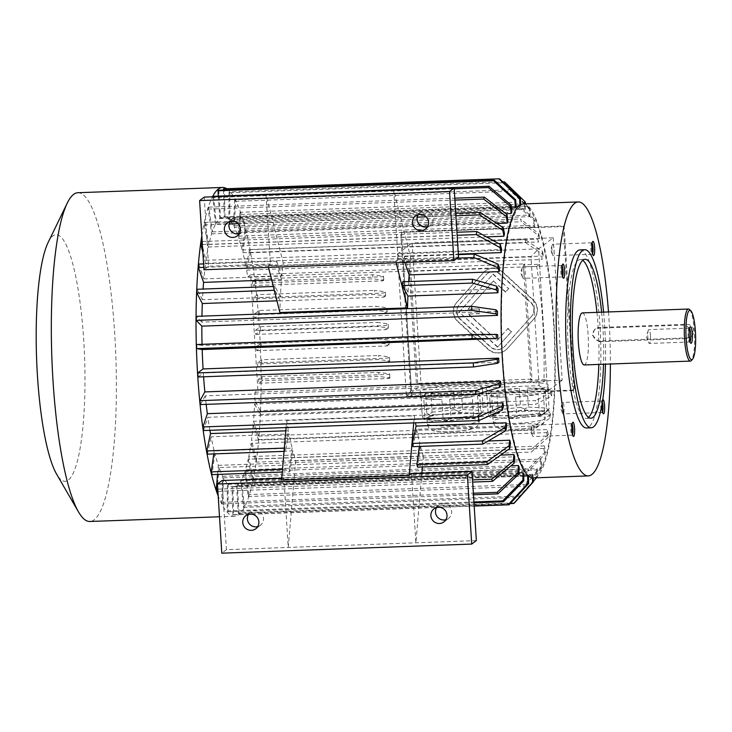 <?xml version="1.0" encoding="UTF-8"?>
<svg xmlns="http://www.w3.org/2000/svg" width="732" height="732" viewBox="0 0 732 732"><rect width="100%" height="100%" fill="white"/><g stroke="black" fill="none" stroke-linecap="round" stroke-linejoin="round"><path stroke-width="0.55" stroke-dasharray="3.66 2.75" d="M531.304 316.608L504.613 346.41A10.285 9.992 53 0 1 490.358 346.931L460.044 319.198A10.285 9.992 53 0 1 459.138 304.814L485.838 275.012A10.285 9.992 53 0 1 500.084 274.491L530.398 302.225A10.285 9.992 53 0 1 531.304 316.608L504.87 346.218A10.285 9.992 53 0 1 490.614 346.73L460.3 319.006A10.285 9.992 53 0 1 459.403 304.622L486.094 274.82A10.285 9.992 53 0 1 500.349 274.299L530.663 302.032A10.285 9.992 53 0 1 531.56 316.416M507.77 328.512L511.311 331.752L497.513 347.151L459.12 312.024L492.929 274.271L508.594 288.6L505.483 292.077L493.359 280.987L467.977 309.325L479.057 308.922L479.359 313.671L468.27 314.074L497.092 340.435L508.026 328.32L511.311 331.752M411.805 395.975L401.484 231.898L564.07 225.978L574.391 390.055L411.805 395.975L411.036 396.561L400.706 232.474L401.484 231.898M507.139 348.725A13.707 13.322 53 0 1 488.134 349.411L457.82 321.687A13.707 13.322 53 0 1 456.612 302.508L483.312 272.707A13.707 13.322 53 0 1 502.317 272.011L532.631 299.736A13.707 13.322 53 0 1 533.829 318.914L507.395 348.524A13.707 13.322 53 0 1 488.39 349.219L458.076 321.485A13.707 13.322 53 0 1 456.878 302.316L483.568 272.505A13.707 13.322 53 0 1 502.573 271.819L532.887 299.544A13.707 13.322 53 0 1 534.095 318.722L507.395 348.524M562.176 265.872A5.737 1.116 87.9 0 0 561.737 265.46A5.737 1.116 87.9 0 0 561.517 265.579A5.737 1.116 87.9 0 0 560.831 271.233A5.737 1.116 87.9 0 0 561.929 276.824A5.737 1.116 87.9 0 0 562.158 276.934A5.737 1.116 87.9 0 0 562.304 276.879A5.737 1.116 87.9 0 0 562.56 276.486M522.621 266.933A5.737 1.116 -92.1 0 1 522.767 266.878A5.737 1.116 -92.1 0 1 524.075 272.185A5.737 1.116 -92.1 0 1 523.334 278.297A5.737 1.116 -92.1 0 1 523.188 278.352A5.737 1.116 -92.1 0 1 522.63 277.675A5.737 1.116 -92.1 0 1 521.861 272.652A5.737 1.116 -92.1 0 1 522.264 267.601A5.737 1.116 -92.1 0 1 522.621 266.933M572.131 424.084A5.737 1.116 87.9 0 0 571.692 423.672A5.737 1.116 87.9 0 0 571.546 423.727A5.737 1.116 87.9 0 0 571.472 423.791A5.737 1.116 87.9 0 0 570.786 429.446A5.737 1.116 87.9 0 0 571.884 435.037A5.737 1.116 87.9 0 0 572.113 435.147A5.737 1.116 87.9 0 0 572.516 434.698M531.853 431.642A5.737 1.116 -92.1 0 1 532.219 425.814A5.737 1.116 -92.1 0 1 532.722 425.091A5.737 1.116 -92.1 0 1 534.012 430.013A5.737 1.116 -92.1 0 1 533.143 436.565A5.737 1.116 -92.1 0 1 532.585 435.888A5.737 1.116 -92.1 0 1 531.853 431.642M602.39 402.051A5.737 1.116 87.9 0 0 601.704 401.017A5.737 1.116 87.9 0 0 601.558 401.072A5.737 1.116 87.9 0 0 601.484 401.136A5.737 1.116 87.9 0 0 600.835 407.568A5.737 1.116 87.9 0 0 601.896 412.381A5.737 1.116 87.9 0 0 602.125 412.491A5.737 1.116 87.9 0 0 602.537 412.043M601.85 405.162A7.11 1.382 -92.1 0 1 602.729 399.745A7.11 1.382 -92.1 0 1 602.747 399.727M563.301 413.855A5.737 1.116 -92.1 0 1 563.155 413.909A5.737 1.116 -92.1 0 1 562.597 413.232A5.737 1.116 -92.1 0 1 561.828 408.209A5.737 1.116 -92.1 0 1 562.231 403.158A5.737 1.116 -92.1 0 1 562.588 402.49A5.737 1.116 -92.1 0 1 562.743 402.435A5.737 1.116 -92.1 0 1 564.043 407.742A5.737 1.116 -92.1 0 1 563.301 413.855M551.919 250.774A5.737 1.116 -92.1 0 1 552.276 244.936A5.737 1.116 -92.1 0 1 552.788 244.223A5.737 1.116 -92.1 0 1 554.069 249.145A5.737 1.116 -92.1 0 1 553.2 255.697A5.737 1.116 -92.1 0 1 552.642 255.011A5.737 1.116 -92.1 0 1 551.919 250.774M481.327 413.644L478.499 415.776A26.05 3.44 -3.6 0 0 478.966 415.071A26.05 3.44 -3.6 0 0 469.971 413.04L481.327 413.644L483.266 411.265L482.077 392.279L477.575 395.673A31.183 4.117 -3.6 0 0 482.727 393.047A31.183 4.117 -3.6 0 0 482.077 392.279M458.616 412.445L469.971 413.04A26.05 3.44 -3.6 0 0 457.857 413.013A26.05 3.44 -3.6 0 0 444.434 413.973L458.616 412.445L458.763 411.338L462.533 409.463L461.334 390.485L479.442 391.437A31.183 4.117 -3.6 0 0 461.334 390.485M430.26 415.502L444.434 413.973A26.05 3.44 -3.6 0 0 427.433 417.633L430.26 415.502L429.364 414.504L432.063 412.189L430.864 393.212L453.474 390.769A31.183 4.117 -3.6 0 0 430.864 393.212M424.615 419.765L427.433 417.633A26.05 3.44 -3.6 0 0 426.976 418.338A26.05 3.44 -3.6 0 0 435.97 420.36L424.615 419.765L422.327 416.718L421.138 397.732L425.631 394.338A31.183 4.117 -3.6 0 0 420.479 396.964A31.183 4.117 -3.6 0 0 421.138 397.732M447.325 420.964L435.97 420.36A26.05 3.44 -3.6 0 0 461.499 419.436L447.325 420.964L447.06 420.168L443.061 418.512L441.872 399.535L423.764 398.574A31.183 4.117 -3.6 0 0 441.872 399.535M443.061 418.512L424.953 417.56L423.764 398.574M424.953 417.56L423.508 418.924M422.327 416.718L426.829 413.324L425.631 394.338M426.829 413.324L429.364 414.504M477.575 395.673L478.765 414.66L476.459 417.002L473.531 415.785L450.921 418.228L449.732 399.242A31.183 4.117 -3.6 0 0 472.341 396.808L449.732 399.242M473.531 415.785L472.341 396.808M450.921 418.228L447.06 420.168M475.681 417.908L461.499 419.436A26.05 3.44 -3.6 0 0 478.499 415.776L476.459 417.002M478.765 414.66L483.266 411.265M462.533 409.463L480.64 410.423L479.442 391.437M480.64 410.423L482.306 412.583M432.063 412.189L454.673 409.755L453.474 390.769M454.673 409.755L458.763 411.338M513.169 418.567L501.813 417.963A26.05 3.44 -3.6 0 0 527.342 417.039L513.169 418.567L512.894 417.771L508.905 416.115L507.706 397.137L489.598 396.177A31.183 4.117 -3.6 0 0 507.706 397.137M541.515 415.511L527.342 417.039A26.05 3.44 -3.6 0 0 544.343 413.379L541.515 415.511L542.293 414.605L539.374 413.388L538.176 394.411L515.575 396.845A31.183 4.117 -3.6 0 0 538.176 394.411M547.161 411.247L544.343 413.379A26.05 3.44 -3.6 0 0 544.8 412.674A26.05 3.44 -3.6 0 0 535.806 410.643L547.161 411.247L549.11 408.868L547.911 389.882L543.409 393.276A31.183 4.117 -3.6 0 0 548.57 390.65A31.183 4.117 -3.6 0 0 547.911 389.882M524.451 410.048L535.806 410.643A26.05 3.44 -3.6 0 0 523.7 410.615A26.05 3.44 -3.6 0 0 510.277 411.576L524.451 410.048L524.606 408.941L528.376 407.065L527.177 388.088L545.285 389.04A31.183 4.117 -3.6 0 0 527.177 388.088M496.104 413.104L510.277 411.576A26.05 3.44 -3.6 0 0 493.277 415.236L496.104 413.104L495.198 412.107L497.906 409.792L496.708 390.815L519.317 388.372A31.183 4.117 -3.6 0 0 496.708 390.815M539.374 413.388L516.765 415.831L515.575 396.845M516.765 415.831L512.894 417.771M549.11 408.868L544.608 412.262L543.409 393.276M544.608 412.262L542.293 414.605M508.905 416.115L490.797 415.163L489.598 396.177M490.797 415.163L489.351 416.526L488.171 414.321L486.972 395.335L491.474 391.94A31.183 4.117 -3.6 0 0 486.322 394.566A31.183 4.117 -3.6 0 0 486.972 395.335M490.458 417.368L493.277 415.236A26.05 3.44 -3.6 0 0 492.819 415.941A26.05 3.44 -3.6 0 0 501.813 417.963L490.458 417.368L489.351 416.526M488.171 414.321L492.673 410.927L491.474 391.94M492.673 410.927L495.198 412.107M497.906 409.792L520.516 407.358L519.317 388.372M520.516 407.358L524.606 408.941M528.376 407.065L546.484 408.026L545.285 389.04M546.484 408.026L548.149 410.185M553.227 237.799L562.185 380.183L421.101 385.325L412.143 242.933L553.227 237.799L538.569 248.871L547.527 391.254L562.185 380.183M539.091 385.691L530.984 256.859L403.332 261.507L411.439 390.339L539.091 385.691L547.527 391.254L406.434 396.387L397.476 254.004L412.143 242.933M403.332 261.507L397.476 254.004L538.569 248.871L530.984 256.859M411.439 390.339L406.434 396.387L421.101 385.325M481.83 388.472A31.183 4.117 -3.6 0 0 482.388 387.621A31.183 4.117 -3.6 0 0 457.116 385.16A31.183 4.117 -3.6 0 0 420.141 391.538A31.183 4.117 -3.6 0 0 448.451 393.871A31.183 4.117 -3.6 0 0 481.83 388.472M486.533 388.299A31.183 4.117 -3.6 0 0 485.984 389.14A31.183 4.117 -3.6 0 0 517.359 391.3A31.183 4.117 -3.6 0 0 548.222 385.224A31.183 4.117 -3.6 0 0 522.959 382.763A31.183 4.117 -3.6 0 0 486.533 388.299M553.52 321.805A135.017 26.261 -92.1 0 1 533.097 475.864A135.017 26.261 -92.1 0 1 502.976 362.093A135.017 26.261 -92.1 0 1 523.27 206.003A135.017 26.261 -92.1 0 1 553.52 321.805M203.588 376.779A135.017 26.261 -92.1 0 1 203.331 373L498.94 362.239M206.177 404.357A135.017 26.261 -92.1 0 1 205.235 395.82L500.853 385.059M209.91 430.315A135.017 26.261 -92.1 0 1 207.851 417.304L503.47 406.544M285.8 430.828L288.426 430.727L284.739 448.076A163.117 31.723 87.9 0 0 285.343 451.305L289.039 433.957A135.017 26.261 87.9 0 0 292.123 448.13L214.183 450.967A135.017 26.261 -92.1 0 1 211.1 436.794L289.039 433.957M286.084 427.543L286.688 420.461A135.017 26.261 87.9 0 0 288.426 430.727M286.688 420.461L414.339 415.813A135.017 26.261 87.9 0 0 415.502 422.831M412.994 446.657L416.682 429.309L506.718 426.033M416.682 429.309A135.017 26.261 87.9 0 0 419.765 443.482L488.18 440.993M217.532 474.428L218.31 465.36A135.017 26.261 -92.1 0 1 214.879 453.712L292.809 450.875A135.017 26.261 87.9 0 0 295.682 460.812L423.334 456.164A135.017 26.261 87.9 0 1 420.461 446.227L510.488 442.952M218.31 465.36L500.651 455.075M257.893 390.055L416.444 384.282L409.197 269.019L250.637 274.793L257.893 390.055L255.029 392.215A135.017 26.261 -92.1 0 1 254.763 400.148L550.382 389.387A135.017 26.261 -92.1 0 1 550.217 393.203L254.599 403.963A135.017 26.261 -92.1 0 1 253.501 421.293L549.11 410.533A135.017 26.261 -92.1 0 1 548.808 414.019L253.199 424.78A135.017 26.261 -92.1 0 1 251.479 440.325L547.088 429.565A135.017 26.261 -92.1 0 1 546.658 432.621L251.049 443.391A135.017 26.261 -92.1 0 1 248.752 456.667L544.37 445.907A135.017 26.261 -92.1 0 1 543.83 448.451L248.212 459.211A135.017 26.261 -92.1 0 1 245.421 469.834L541.03 459.065A135.017 26.261 -92.1 0 1 540.39 461.004L244.781 471.774A135.017 26.261 -92.1 0 1 241.569 479.405L537.187 468.645A135.017 26.261 -92.1 0 1 536.464 469.926L240.855 480.686A135.017 26.261 -92.1 0 1 237.324 485.106L532.942 474.345A135.017 26.261 -92.1 0 1 532.164 474.922L236.555 485.691A135.017 26.261 -92.1 0 1 233.453 486.771A135.017 26.261 -92.1 0 1 232.813 486.753L233.627 514.825A163.117 31.723 -92.1 0 1 232.822 514.697L232.007 486.624A135.017 26.261 -92.1 0 1 228.174 484.3L228.018 511.796A163.117 31.723 -92.1 0 1 227.204 510.945L227.359 483.459A135.017 26.261 -92.1 0 1 223.544 477.831L222.418 503.9A163.117 31.723 -92.1 0 1 221.622 502.372L222.748 476.303A135.017 26.261 -92.1 0 1 219.069 467.528L514.678 456.768M222.748 476.303L510.982 465.808M223.544 477.831L519.162 467.071M227.359 483.459L518.906 472.845M228.174 484.3L523.792 473.54M232.007 486.624L523.773 476.001M232.813 486.753L528.431 475.992M255.029 392.215L543.922 381.701L546.786 379.533L539.53 264.27L523.407 264.856L530.663 380.118L546.786 379.533M218.776 190.192L220.524 217.99A135.017 26.261 -92.1 0 1 223.626 216.91A135.017 26.261 -92.1 0 1 224.257 216.928L519.876 206.168A135.017 26.261 -92.1 0 1 520.681 206.296L225.063 217.056A135.017 26.261 -92.1 0 1 228.906 219.38L524.515 208.611A135.017 26.261 -92.1 0 1 525.329 209.462L229.711 220.222A135.017 26.261 -92.1 0 1 233.535 225.849L529.144 215.089A135.017 26.261 -92.1 0 1 529.941 216.617L234.332 227.377A135.017 26.261 -92.1 0 1 238.01 236.152L533.619 225.392A135.017 26.261 -92.1 0 1 534.378 227.56L238.769 238.321A135.017 26.261 -92.1 0 1 242.201 249.969L245.119 229.052A163.117 31.723 -92.1 0 1 245.806 231.797L242.896 252.714A135.017 26.261 -92.1 0 1 245.979 266.887L249.667 249.539A163.117 31.723 -92.1 0 1 250.28 252.769L246.583 270.117A135.017 26.261 -92.1 0 1 247.773 276.952L536.666 266.439A135.017 26.261 -92.1 0 1 543.922 381.701M246.583 270.117L542.192 259.357A135.017 26.261 87.9 0 0 541.588 256.118L542.577 251.469L525.128 239.51L249.667 249.539M245.979 266.887L541.588 256.118M242.896 252.714L538.505 241.953A135.017 26.261 87.9 0 0 537.81 239.208L538.596 233.6L520.571 219.024A163.117 31.723 -92.1 0 1 521.266 221.759L539.292 236.335L538.505 241.953M242.201 249.969L537.81 239.208M220.524 217.99L516.133 207.229M213.579 196.304L216.224 222.995A135.017 26.261 -92.1 0 1 219.746 218.575L511.412 207.961M216.224 222.995L511.833 212.234M201.3 241.56L206.031 260.29A135.017 26.261 -92.1 0 1 208.327 247.013L204.173 224.925A163.117 31.723 -92.1 0 1 204.713 222.382L208.867 244.47A135.017 26.261 -92.1 0 1 211.658 233.847L208.208 209.087A163.117 31.723 -92.1 0 1 208.849 207.147L212.298 231.907A135.017 26.261 -92.1 0 1 215.51 224.276L505.931 213.698M212.298 231.907L507.907 221.146M211.658 233.847L496.872 223.47M208.867 244.47L504.476 233.709M208.327 247.013L486.506 236.884M206.031 260.29L501.64 249.53M198.711 264.078L203.88 278.901A135.017 26.261 -92.1 0 1 205.601 263.355L458.333 254.15M203.88 278.901L281.811 276.065A135.017 26.261 87.9 0 1 283.229 262.889L410.881 258.24A135.017 26.261 87.9 0 0 409.463 271.416L499.489 268.132M408.666 281.564A135.017 26.261 87.9 0 0 408.063 292.233L498.089 288.957M276.943 300.815L280.246 300.696A135.017 26.261 87.9 0 0 279.899 312.537M497.476 311.356L201.867 322.126A135.017 26.261 -92.1 0 1 201.95 316.151M497.678 334.67L202.069 345.431A135.017 26.261 -92.1 0 1 202.041 344.324M271.663 279.908L281.509 279.551A135.017 26.261 87.9 0 0 280.411 296.881L202.48 299.717A135.017 26.261 -92.1 0 1 203.084 289.048M257.527 362.88L387.868 358.14L389.47 356.923L378.609 355.478L378.865 359.54L261.965 363.795L257.783 366.952L257.527 362.88L261.708 359.732L378.609 355.478M257.783 366.952L388.125 362.203L387.868 358.14M256.502 346.611L386.844 341.862L388.957 340.27L378.096 338.815L378.353 342.887L261.452 347.142L256.758 350.683L256.502 346.611L261.196 343.07L378.096 338.815M256.758 350.683L387.1 345.934L386.844 341.862M255.477 330.342L385.819 325.594L388.134 323.846L377.264 322.391L377.52 326.463L260.619 330.718L255.733 334.405L255.477 330.342L260.363 326.655L377.264 322.391M255.733 334.405L386.075 329.665L385.819 325.594M254.452 314.065L384.794 309.325L386.917 307.724L376.047 306.269L376.303 310.341L259.403 314.595L254.709 318.136L254.452 314.065L259.146 310.524L376.047 306.269M254.709 318.136L385.05 313.387L384.794 309.325M253.437 297.796L383.769 293.047L385.38 291.839L374.51 290.384L374.766 294.456L257.865 298.711L253.693 301.858L253.437 297.796L257.609 294.639L374.51 290.384M253.693 301.858L384.026 297.119L383.769 293.047M252.412 281.518L382.745 276.778L383.504 276.202L372.643 274.756L372.899 278.819L255.99 283.074L252.668 285.59L252.412 281.518L255.733 279.011L372.643 274.756M252.668 285.59L383.001 280.841L382.745 276.778M258.552 379.158L388.893 374.409L389.644 373.842L378.783 372.387L379.039 376.458L262.138 380.713L258.808 383.22L258.552 379.158L261.882 376.641L378.783 372.387M258.808 383.22L389.15 378.481L388.893 374.409M417.734 383.312L410.478 268.049L524.698 263.886L531.944 379.149L417.734 383.312L416.444 384.282M531.944 379.149L530.663 380.118M247.773 276.952L250.637 274.793M536.666 266.439L539.53 264.27M524.698 263.886L523.407 264.856M410.478 268.049L409.197 269.019M245.119 229.052L520.571 219.024M245.806 231.797L521.266 221.759M238.769 238.321L240.819 214.467A163.117 31.723 -92.1 0 0 240.059 212.298L515.52 202.27A163.117 31.723 87.9 0 1 516.27 204.438L534.927 221.155A142.557 27.725 87.9 0 0 534.177 218.987L533.619 225.392M240.819 214.467L516.27 204.438M534.177 218.987L515.52 202.27M240.059 212.298L238.01 236.152M534.378 227.56L534.927 221.155M234.332 227.377L235.448 201.309A163.117 31.723 -92.1 0 0 234.652 199.781L510.113 189.753A163.117 31.723 87.9 0 1 510.909 191.281L530.243 209.626A142.557 27.725 87.9 0 0 529.446 208.098L529.144 215.089M235.448 201.309L510.909 191.281M529.446 208.098L510.113 189.753M234.652 199.781L233.535 225.849M529.941 216.617L530.243 209.626M229.711 220.222L229.875 192.736A163.117 31.723 -92.1 0 0 229.061 191.894L502.82 181.92M229.875 192.736L505.336 182.707A163.117 31.723 87.9 0 0 504.522 181.856M524.542 203.899L524.515 208.611M229.061 191.894L228.906 219.38M505.336 182.707L525.375 202.087M525.329 209.462L525.356 203.871M223.452 188.856A163.117 31.723 -92.1 0 1 224.257 188.993L499.718 178.956M519.848 205.18L519.876 206.168M223.489 190.018L224.257 216.928M520.681 206.296L520.635 204.685M225.063 217.056L224.257 188.993M219.746 218.575L218.337 196.13M215.51 224.276L212.866 197.585L454.224 188.801M212.866 197.585A163.117 31.723 -92.1 0 1 213.314 196.771M208.208 209.087L454.929 200.101M208.849 207.147L454.81 198.189M204.173 224.925L229.098 224.019M238.083 223.69L417.222 217.166M426.207 216.837L455.917 215.757M204.713 222.382L230.086 221.457M233.773 221.329L418.201 214.613A8.226 7.997 -127 0 1 420.186 212.399L415.556 215.894M421.897 214.476L455.762 213.241M202.38 244.561L457.143 235.283M205.601 263.355L202.883 252.586M202.188 241.523L456.951 232.245M281.509 279.551L276.348 264.728L203.816 267.372M203.597 263.895L276.65 261.242A163.117 31.723 87.9 0 0 276.348 264.728M276.65 261.242L281.811 276.065M202.48 299.717L197.036 289.268M273.32 286.487L274.967 286.432A163.117 31.723 87.9 0 0 274.802 290.238L280.246 300.696M280.411 296.881L274.967 286.432M274.271 290.265L274.802 290.238M201.867 322.126L196.313 316.352M202.069 345.431L196.569 344.525M198.052 376.98L203.331 373M200.348 404.567L205.235 395.82M203.496 430.553L207.851 417.304M284.034 451.36L285.343 451.305M207.412 454.142L211.1 436.794M213.771 453.913L214.183 450.967M282.488 469.294L289.204 469.047L292.123 448.13M214.879 453.712L211.96 474.629M292.809 450.875L289.89 471.792L282.25 472.067M289.204 469.047A163.117 31.723 87.9 0 0 289.89 471.792M217.907 491.355L472.671 482.077M219.069 467.528L217.02 491.382M217.77 489.159L472.533 479.881M222.418 503.9L473.467 494.759M221.622 502.372L473.375 493.203M228.018 511.796L473.979 502.838M227.204 510.945L473.924 501.969M233.627 514.825L248.834 514.276M251.808 514.166L436.958 507.422M439.923 507.313L474.18 506.068M232.822 514.697L474.171 505.904M236.555 485.691L238.303 513.489A163.117 31.723 -92.1 0 0 239.08 512.903L514.532 502.875M238.303 513.489L510.186 503.589M523.197 203.944A137.076 26.663 -92.1 0 1 554.426 330.718A137.076 26.663 -92.1 0 1 536.712 476.532A137.076 26.663 -92.1 0 1 533.171 477.914L532.942 474.345M239.08 512.903L237.324 485.106M532.164 474.922L532.356 477.886M240.855 480.686L243.491 507.377A163.117 31.723 -92.1 0 0 244.213 506.096L519.665 496.067A163.117 31.723 87.9 0 1 518.951 497.348L533.381 481.308M243.491 507.377L518.951 497.348M536.538 477.795L537.178 477.081A142.557 27.725 87.9 0 0 537.892 475.8L537.187 468.645M537.892 475.8L519.665 496.067M244.213 506.096L241.569 479.405M536.464 469.926L537.178 477.081M244.781 471.774L248.23 496.534A163.117 31.723 -92.1 0 0 248.871 494.594L524.322 484.566A163.117 31.723 87.9 0 1 523.682 486.506L541.323 467.647A142.557 27.725 87.9 0 0 541.954 465.717L541.03 459.065M248.23 496.534L523.682 486.506M541.954 465.717L524.322 484.566M248.871 494.594L245.421 469.834M540.39 461.004L541.323 467.647M248.212 459.211L252.366 481.299A163.117 31.723 -92.1 0 0 252.906 478.755L528.367 468.727A163.117 31.723 87.9 0 1 527.827 471.271L544.937 454.371A142.557 27.725 87.9 0 0 545.477 451.836L544.37 445.907M252.366 481.299L527.827 471.271M545.477 451.836L528.367 468.727M252.906 478.755L248.752 456.667M543.83 448.451L544.937 454.371M251.049 443.391L255.779 462.13A163.117 31.723 -92.1 0 0 256.209 459.065L531.661 449.036A163.117 31.723 87.9 0 1 531.24 452.092L547.929 437.654A142.557 27.725 87.9 0 0 548.36 434.588L547.088 429.565M255.779 462.13L531.24 452.092M548.36 434.588L531.661 449.036M256.209 459.065L251.479 440.325M546.658 432.621L547.929 437.654M253.199 424.78L258.359 439.603A163.117 31.723 -92.1 0 0 258.661 436.116L534.122 426.088A163.117 31.723 87.9 0 1 533.82 429.574L550.199 417.999A142.557 27.725 87.9 0 0 550.501 414.504L549.11 410.533M258.359 439.603L533.82 429.574M550.501 414.504L534.122 426.088M258.661 436.116L253.501 421.293M548.808 414.019L550.199 417.999M250.28 252.769L525.732 242.74A163.117 31.723 87.9 0 0 525.128 239.51M525.732 242.74L543.19 254.699L542.192 259.357M254.599 403.963L260.043 414.413A163.117 31.723 -92.1 0 0 260.208 410.597L535.668 400.569A163.117 31.723 87.9 0 1 535.504 404.384L551.672 396.003A142.557 27.725 87.9 0 0 551.837 392.187L550.382 389.387M260.043 414.413L535.504 404.384M551.837 392.187L535.668 400.569M260.208 410.597L254.763 400.148M550.217 393.203L551.672 396.003M295.682 460.812L288.234 547.426L283.888 478.271L281.573 480.018M420.461 446.227L417.542 467.144M419.363 446.428L419.765 443.482M413.726 422.895L414.339 415.813M421.861 473.247L415.886 542.778L411.54 473.622M423.334 456.164L422.401 466.97M268.507 267.409L268.086 265.762L270.401 264.014L266.055 194.858L283.229 262.889M408.063 292.233L402.618 281.783M404.823 262.449L404 260.08L457.226 258.149M409.463 271.416L404.302 256.593A163.117 31.723 87.9 0 0 404 260.08M396.158 262.761L395.738 261.114L398.052 259.366L393.706 190.21L410.881 258.24M281.71 478.344L283.888 478.271M248.523 514.349A8.226 7.997 53 0 1 261.836 513.901A8.226 7.997 53 0 1 257.755 526.582M476.349 540.582L226.426 549.677L222.08 480.521M226.426 549.677L221.796 553.172M436.638 507.505A8.226 7.997 53 0 1 449.951 507.056A8.226 7.997 53 0 1 445.87 519.738M608.484 311.942A137.076 26.663 -92.1 0 1 610.378 363.996M580.028 249.887A89.103 17.33 -92.1 0 1 600.332 332.282A89.103 17.33 -92.1 0 1 588.821 427.067A89.103 17.33 -92.1 0 1 586.515 427.964M268.086 265.762L395.738 261.114M204.246 197.1L208.593 266.265L270.401 264.014M398.052 259.366L458.525 257.161M208.593 266.265L203.963 269.76M239.327 233.673A8.226 7.997 -127 0 0 236.518 217.679A8.226 7.997 -127 0 0 230.095 221.439M427.442 226.829A8.226 7.997 -127 0 0 424.633 210.825A8.226 7.997 -127 0 0 420.186 212.399M538.596 233.6A142.557 27.725 -92.1 0 1 539.292 236.335M404.302 256.593L458.36 254.626M543.19 254.699A142.557 27.725 87.9 0 0 542.577 251.469M261.708 359.732L261.965 363.795M388.125 362.203L389.726 360.995L378.865 359.54M389.726 360.995L389.47 356.923M261.196 343.07L261.452 347.142M387.1 345.934L389.214 344.333L378.353 342.887M389.214 344.333L388.957 340.27M260.363 326.655L260.619 330.718M386.075 329.665L388.39 327.918L377.52 326.463M388.39 327.918L388.134 323.846M259.146 310.524L259.403 314.595M385.05 313.387L387.173 311.786L376.303 310.341M387.173 311.786L386.917 307.724M257.609 294.639L257.865 298.711M384.026 297.119L385.636 295.902L374.766 294.456M385.636 295.902L385.38 291.839M255.733 279.011L255.99 283.074M383.001 280.841L383.76 280.274L372.899 278.819M383.76 280.274L383.504 276.202M261.882 376.641L262.138 380.713M389.15 378.481L389.9 377.913L379.039 376.458M389.9 377.913L389.644 373.842M226.81 188.737A164.49 31.988 -92.1 0 1 259.412 328.54A164.49 31.988 -92.1 0 1 238.778 514.569A164.49 31.988 -92.1 0 1 234.524 516.225A164.49 31.988 -92.1 0 1 218.2 495.976M201.822 235.677A164.49 31.988 -92.1 0 1 212.463 196.807M77.867 192.726A164.49 31.988 -92.1 0 1 114.723 333.81A164.49 31.988 -92.1 0 1 89.835 521.486M48.129 242.466A123.369 23.991 -92.1 0 1 83.732 340.481A123.369 23.991 -92.1 0 1 56.556 474.043M400.706 232.474L563.292 226.563L564.07 225.978M563.292 226.563L573.623 390.641L574.391 390.055M573.623 390.641L411.036 396.561M601.631 312.198A79.504 15.463 -92.1 0 1 602.894 327.488A79.504 15.463 -92.1 0 1 603.525 364.252M596.928 312.363A79.504 15.463 -92.1 0 1 598.19 327.662A79.504 15.463 -92.1 0 1 598.822 364.417M588.482 417.368A79.504 15.463 -92.1 0 1 586.167 418.375A79.504 15.463 -92.1 0 1 567.822 339.492A79.504 15.463 -92.1 0 1 580.385 259.476A79.504 15.463 -92.1 0 1 582.764 260.317M603.589 312.125A89.103 17.33 -92.1 0 1 605.483 364.179M650.419 335.549A6.927 1.345 -92.1 0 1 649.366 343.454A6.927 1.345 -92.1 0 1 648.689 342.631A6.927 1.345 -92.1 0 1 647.811 337.507A6.927 1.345 -92.1 0 1 648.25 330.471A6.927 1.345 -92.1 0 1 648.863 329.61A6.927 1.345 -92.1 0 1 650.419 335.549M689.562 328.403A6.927 1.345 87.9 0 0 689.178 328.137A6.927 1.345 87.9 0 0 688.913 328.284A6.927 1.345 87.9 0 0 688.126 336.043A6.927 1.345 87.9 0 0 689.407 341.853A6.927 1.345 87.9 0 0 689.681 341.981A6.927 1.345 87.9 0 0 689.855 341.917A6.927 1.345 87.9 0 0 690.047 341.688M600.112 341.039A6.853 6.661 53 0 1 595.555 328.796A6.853 6.661 53 0 1 599.261 327.478L686.598 324.303A6.853 6.661 53 0 1 691.154 336.555A6.853 6.661 53 0 1 687.449 337.864L600.112 341.039L599.169 341.752L592.197 335.091L594.668 329.464L599.261 327.478M599.169 341.752L686.506 338.577L690.267 337.223L692.966 331.422L685.655 325.017L598.309 328.192M689.498 309.517A26.041 5.069 -92.1 0 1 694.311 331.367A26.041 5.069 -92.1 0 1 691.356 360.537M582.324 312.903A26.041 5.069 -92.1 0 1 588.162 335.238A26.041 5.069 -92.1 0 1 584.895 364.692A26.041 5.069 -92.1 0 1 584.218 364.957M592.188 243.216A5.737 1.116 87.9 0 0 591.749 242.804A5.737 1.116 87.9 0 0 591.538 242.923A5.737 1.116 87.9 0 0 590.88 249.356A5.737 1.116 87.9 0 0 591.941 254.169A5.737 1.116 87.9 0 0 592.17 254.278A5.737 1.116 87.9 0 0 592.316 254.214A5.737 1.116 87.9 0 0 592.581 253.83M511.567 331.559L497.513 347.151M497.778 346.959L459.12 312.024M459.376 311.832L492.929 274.271M493.185 274.079L508.594 288.6M508.85 288.408L505.483 292.077M505.739 291.885L493.359 280.987M493.615 280.795L467.977 309.325M468.233 309.133L479.057 308.922M479.314 308.73L479.359 313.671M479.616 313.47L468.27 314.074M468.526 313.882L497.092 340.435M497.348 340.243L508.026 328.32M524.039 416.041A26.05 3.44 -3.6 0 0 493.158 421.367A26.05 3.44 -3.6 0 0 519.363 423.169A26.05 3.44 -3.6 0 0 545.148 418.091A26.05 3.44 -3.6 0 0 524.039 416.041M523.179 423.791A19.197 2.535 -3.6 0 0 501.484 428.467A19.197 2.535 -3.6 0 0 534.067 427.278A19.197 2.535 -3.6 0 0 523.179 423.791M458.195 418.439A26.05 3.44 -3.6 0 0 427.314 423.764A26.05 3.44 -3.6 0 0 453.529 425.567A26.05 3.44 -3.6 0 0 479.304 420.488A26.05 3.44 -3.6 0 0 458.195 418.439M457.335 426.189A19.197 2.535 -3.6 0 0 435.641 430.864A19.197 2.535 -3.6 0 0 468.224 429.675A19.197 2.535 -3.6 0 0 457.335 426.189M685.655 325.017L686.598 324.303M686.506 338.577L687.449 337.864M561.929 276.824L563.265 278.123M561.517 265.579L562.762 264.188M522.264 267.601L520.644 272.697L522.63 277.675M561.737 265.46L522.767 266.878M562.158 276.934L523.188 278.352M571.884 435.037L573.22 436.336M571.472 423.791L572.717 422.401M532.219 425.814L530.599 430.91L532.585 435.888M571.692 423.672L532.722 425.091M572.113 435.147L533.143 436.565M601.896 412.381L603.241 413.681M601.484 401.136L602.729 399.745M562.231 403.158L560.621 408.255L562.597 413.232M601.704 401.017L562.743 402.435M602.125 412.491L563.155 413.909M591.749 242.804L552.788 244.223M592.17 254.278L553.2 255.697M233.453 486.771L528.431 476.029M528.495 476.029L533.097 475.864M223.626 216.91L516.069 206.259M518.677 206.168L523.27 206.003M430.096 225.529L425.466 229.025M232.071 219.252L227.442 222.748M241.981 232.373L237.351 235.869M438.614 505.309L433.985 508.804M448.524 518.439L443.894 521.934M250.5 512.153L245.87 515.648M260.409 525.283L255.779 528.779M234.524 516.225L219.509 516.774M548.57 390.65L548.222 385.224M486.322 394.566L485.984 389.14M492.819 415.941L493.158 421.367C493.688 424.24 494.859 426.18 496.689 427.177C498.885 427.735 495.82 428.87 510.89 429.391C522.483 429.135 530.929 428.312 536.236 426.93C540.051 425.832 542.22 424.844 542.751 423.965C544.032 423.105 544.837 421.147 545.148 418.091L544.8 412.674M482.727 393.047L482.388 387.621M420.479 396.964L420.141 391.538M426.976 418.338L427.314 423.764C427.845 426.637 429.025 428.577 430.846 429.574C433.042 430.132 429.977 431.267 445.047 431.788C456.64 431.532 465.095 430.709 470.392 429.327C474.208 428.229 476.386 427.241 476.907 426.363C478.197 425.502 478.993 423.544 479.304 420.488L478.966 415.071M585.088 259.302L580.385 259.476M590.87 418.21L586.167 418.375M648.25 330.471L646.301 336.628L648.689 342.631M689.178 328.137L648.863 329.61M689.681 341.981L649.366 343.454M689.407 341.853L690.743 343.152M688.913 328.284L690.157 326.893M690.267 337.223L691.154 336.555M594.668 329.464L595.555 328.796M591.941 254.169L593.286 255.468M591.538 242.923L592.774 241.533M552.276 244.936L550.665 250.042L552.642 255.011"/><path stroke-width="1.1" d="M562.56 276.486A5.737 1.116 87.9 0 0 563.027 270.382A5.737 1.116 87.9 0 0 562.176 265.872M564.628 270.135A7.11 1.382 -92.1 0 1 563.265 278.123A7.11 1.382 -92.1 0 1 561.911 271.197A7.11 1.382 -92.1 0 1 562.762 264.188A7.11 1.382 -92.1 0 1 564.628 270.135M572.516 434.698A5.737 1.116 87.9 0 0 572.973 428.595A5.737 1.116 87.9 0 0 572.131 424.084M572.799 422.327A7.11 1.382 -92.1 0 1 574.629 429.538A7.11 1.382 -92.1 0 1 573.22 436.336A7.11 1.382 -92.1 0 1 571.857 429.41A7.11 1.382 -92.1 0 1 572.717 422.401A7.11 1.382 -92.1 0 1 572.799 422.327M602.747 399.727A7.11 1.382 -92.1 0 1 604.641 406.699A7.11 1.382 -92.1 0 1 603.241 413.681A7.11 1.382 -92.1 0 1 601.924 407.715A7.11 1.382 -92.1 0 1 601.85 405.162M602.537 412.043A5.737 1.116 87.9 0 0 603.049 407.358A5.737 1.116 87.9 0 0 602.39 402.051M475.416 390.632A163.117 31.723 87.9 0 0 475.809 394.539L200.348 404.567A163.117 31.723 -92.1 0 1 199.964 400.66L475.416 390.632L499.151 383.495A142.557 27.725 87.9 0 0 499.535 387.402L500.853 385.059A135.017 26.261 -92.1 0 1 500.468 381.152L204.85 391.913A135.017 26.261 -92.1 0 1 203.588 376.779M478.454 416.901A163.117 31.723 87.9 0 0 478.957 420.525L203.496 430.553A163.117 31.723 -92.1 0 1 202.993 426.93L478.454 416.901L501.795 406.47A142.557 27.725 87.9 0 0 502.298 410.094L503.47 406.544A135.017 26.261 -92.1 0 1 502.966 402.92L207.348 413.681A135.017 26.261 -92.1 0 1 206.177 404.357M285.8 430.828L210.496 433.564A135.017 26.261 -92.1 0 1 209.91 430.315M415.502 422.831A135.017 26.261 87.9 0 0 416.078 426.079L506.105 422.803L505.117 427.461A142.557 27.725 87.9 0 0 505.721 430.69L506.718 426.033A135.017 26.261 -92.1 0 1 506.105 422.803M488.18 440.993L509.801 440.207A135.017 26.261 87.9 0 0 510.488 442.952L509.71 448.56L487.421 464.6L417.542 467.144A163.117 31.723 87.9 0 1 416.856 464.399L419.363 446.428M500.651 455.075L513.928 454.599A135.017 26.261 87.9 0 0 514.678 456.768L514.129 463.164L492.471 481.354L472.671 482.077M510.982 465.808L518.366 465.534A135.017 26.261 87.9 0 0 519.162 467.071L518.86 474.062L497.879 493.871L473.467 494.759M518.906 472.845L522.977 472.698A135.017 26.261 87.9 0 0 523.792 473.54L523.746 480.915L503.47 501.759L473.979 502.838M523.773 476.001L527.626 475.855A135.017 26.261 87.9 0 0 528.431 475.992L528.641 483.523L509.079 504.796L474.18 506.068M494.228 180.163L515.667 199.772L516.133 207.229A135.017 26.261 87.9 0 0 515.365 207.815L514.898 200.358L493.459 180.749L217.999 190.778A163.117 31.723 -92.1 0 1 218.776 190.192L494.228 180.163A163.117 31.723 87.9 0 0 493.459 180.749M511.412 207.961L515.365 207.815M213.314 196.771A163.117 31.723 -92.1 0 1 213.579 196.304L489.04 186.276L511.128 205.07L511.833 212.234A135.017 26.261 87.9 0 0 511.119 213.515L510.414 206.351L488.326 187.557L454.224 188.801M505.931 213.698L511.119 213.515M454.81 198.189L484.309 197.118L506.983 214.503L507.907 221.146A135.017 26.261 87.9 0 0 507.267 223.086L506.343 216.443L483.669 199.058L454.929 200.101M496.872 223.47L507.267 223.086M455.762 213.241L480.165 212.353L503.36 227.78L504.476 233.709A135.017 26.261 87.9 0 0 503.936 236.244L502.82 230.324L479.625 214.897L455.917 215.757M486.506 236.884L503.936 236.244M456.951 232.245L476.752 231.522L500.368 244.506L501.64 249.53A135.017 26.261 87.9 0 0 501.219 252.595L499.947 247.562L476.331 234.588L457.143 235.283M458.333 254.15L501.219 252.595M458.36 254.626L474.171 254.05L498.108 264.161L499.489 268.132A135.017 26.261 87.9 0 0 499.187 271.627L497.806 267.647L473.869 257.536L457.226 258.149M408.666 281.564A135.017 26.261 87.9 0 1 409.161 274.903L499.187 271.627M497.925 292.773A135.017 26.261 -92.1 0 1 498.089 288.957L496.625 286.148A142.557 27.725 87.9 0 0 496.461 289.964L497.925 292.773L407.898 296.048A135.017 26.261 87.9 0 0 407.55 307.888L396.158 262.761M268.507 267.409L279.899 312.537L407.55 307.888M201.95 316.151A135.017 26.261 -92.1 0 1 202.316 303.533L276.943 300.815M497.458 315.382A135.017 26.261 -92.1 0 1 497.476 311.356L495.994 309.81A142.557 27.725 87.9 0 0 495.967 313.836L497.458 315.382L201.84 326.143A135.017 26.261 -92.1 0 0 202.041 344.324M497.797 338.779A135.017 26.261 -92.1 0 1 497.678 334.67L496.204 334.423A142.557 27.725 87.9 0 0 496.323 338.532L202.188 349.539A135.017 26.261 -92.1 0 0 203.075 368.928L498.684 358.168L497.275 359.238A142.557 27.725 87.9 0 0 497.531 363.31L498.94 362.239A135.017 26.261 -92.1 0 1 498.684 358.168M203.084 289.048A135.017 26.261 -92.1 0 1 203.578 282.387L271.663 279.908M502.82 181.92L504.522 181.856L524.56 201.236L524.542 203.899M525.356 203.871L525.375 202.087A142.557 27.725 87.9 0 0 524.56 201.245A142.557 27.725 87.9 0 0 524.56 201.236L523.581 200.294M223.489 190.018L223.452 188.856L498.913 178.828A163.117 31.723 87.9 0 1 499.718 178.956L520.461 198.765A142.557 27.725 87.9 0 0 519.656 198.628L519.848 205.18M519.656 198.628L498.913 178.828M520.635 204.685L520.461 198.765M218.337 196.13L217.999 190.778M489.04 186.276A163.117 31.723 87.9 0 0 488.326 187.557M484.309 197.118A163.117 31.723 87.9 0 0 483.669 199.058M229.098 224.019L238.083 223.69M417.222 217.166L426.207 216.837M480.165 212.353A163.117 31.723 87.9 0 0 479.625 214.897M230.086 221.457L233.773 221.329M427.442 226.829A8.226 7.997 -127 0 1 418.21 214.595L421.897 214.476M202.883 252.586L200.87 244.616L202.38 244.561M476.752 231.522A163.117 31.723 87.9 0 0 476.331 234.588M200.87 244.616A163.117 31.723 -92.1 0 1 201.3 241.56L202.188 241.523M203.578 282.387L198.418 267.564L203.816 267.372M198.418 267.564A163.117 31.723 -92.1 0 1 198.711 264.078L203.597 263.895M274.271 290.265L196.871 293.084A163.117 31.723 -92.1 0 1 197.036 289.268L273.32 286.487M196.871 293.084L202.316 303.533M471.774 306.324L196.313 316.352A163.117 31.723 -92.1 0 0 196.286 320.378L471.747 310.35A163.117 31.723 87.9 0 1 471.774 306.324L495.994 309.81M495.967 313.836L471.747 310.35M196.286 320.378L201.84 326.143M472.03 334.497L196.569 344.525A163.117 31.723 -92.1 0 0 196.688 348.633L472.149 338.605A163.117 31.723 87.9 0 1 472.03 334.497L496.204 334.423M496.323 338.532L472.149 338.605M196.688 348.633L202.188 349.539M203.075 368.928L197.796 372.917A163.117 31.723 -92.1 0 0 198.052 376.98L473.513 366.952A163.117 31.723 87.9 0 1 473.256 362.88L497.275 359.238M197.796 372.917L473.256 362.88M497.531 363.31L473.513 366.952M499.535 387.402L475.809 394.539M500.468 381.152L499.151 383.495M204.85 391.913L199.964 400.66M502.298 410.094L478.957 420.525M502.966 402.92L501.795 406.47M207.348 413.681L202.993 426.93M210.496 433.564L206.799 450.912L284.318 448.094M206.799 450.912A163.117 31.723 -92.1 0 0 207.412 454.142L284.034 451.36M282.25 472.067L211.96 474.629A163.117 31.723 -92.1 0 1 211.264 471.893L213.771 453.913M211.264 471.893L282.488 469.294M217.77 489.159L216.26 489.214A163.117 31.723 -92.1 0 0 217.02 491.382L217.907 491.355M472.533 479.881L491.721 479.186A163.117 31.723 87.9 0 0 492.471 481.354M491.721 479.186L513.37 460.995L513.928 454.599M216.26 489.214L217.532 474.428M473.375 493.203L497.083 492.343A163.117 31.723 87.9 0 0 497.879 493.871M497.083 492.343L518.064 472.533L518.366 465.534M473.924 501.969L502.655 500.917A163.117 31.723 87.9 0 0 503.47 501.759M502.655 500.917L522.932 480.073L522.977 472.698M248.834 514.276L251.808 514.166M436.958 507.422L439.923 507.313M474.171 505.904L508.273 504.659A163.117 31.723 87.9 0 0 509.079 504.796M508.273 504.659L527.845 483.394L527.626 475.855M510.186 503.589L513.763 503.46A163.117 31.723 87.9 0 0 514.532 502.875L533.408 481.802L533.161 477.914A137.076 26.663 -92.1 0 1 501.539 341.899A137.076 26.663 -92.1 0 1 523.197 203.944L578.289 201.94A137.076 26.663 -92.1 0 1 608.484 311.942M513.763 503.46L532.64 482.388A142.557 27.725 87.9 0 0 533.408 481.802M532.356 477.886L532.64 482.388M533.381 481.308L536.538 477.795M281.71 478.344L222.08 480.521L217.441 484.017L467.373 474.912L472.003 471.417L411.54 473.622L409.225 475.37L281.573 480.018L286.084 427.543M416.078 426.079L412.381 443.427A163.117 31.723 87.9 0 0 412.994 446.657L482.864 444.114A163.117 31.723 87.9 0 1 482.26 440.884L505.117 427.461M409.225 475.37L413.726 422.895M422.401 466.97L421.861 473.247M402.454 285.599L472.323 283.055A163.117 31.723 87.9 0 1 472.488 279.24L402.618 281.783A163.117 31.723 87.9 0 0 402.454 285.599L407.898 296.048M409.161 274.903L404.823 262.449M257.755 526.582A8.226 7.997 53 0 1 248.523 514.349M467.373 474.912L471.719 544.077L221.796 553.172L217.441 484.017M472.003 471.417L476.349 540.582L471.719 544.077M445.87 519.738A8.226 7.997 53 0 1 436.638 507.505M251.332 530.352A8.226 7.997 -127 0 0 257.207 517.396A8.226 7.997 -127 0 0 243.271 524.89A8.226 7.997 -127 0 0 251.332 530.352M439.456 523.499A8.226 7.997 -127 0 0 445.321 510.552A8.226 7.997 -127 0 0 431.386 518.036A8.226 7.997 -127 0 0 439.456 523.499M610.378 363.996A137.076 26.663 -92.1 0 1 591.804 474.528A137.076 26.663 -92.1 0 1 588.263 475.91A137.076 26.663 -92.1 0 1 556.631 339.895A137.076 26.663 -92.1 0 1 578.289 201.94M593.744 255.523A7.11 1.382 -92.1 0 1 593.286 255.468A7.11 1.382 -92.1 0 1 591.923 248.541A7.11 1.382 -92.1 0 1 592.774 241.533A7.11 1.382 -92.1 0 1 594.622 247.26A7.11 1.382 -92.1 0 1 593.744 255.523M605.483 364.179A89.103 17.33 -92.1 0 1 593.524 426.893A89.103 17.33 -92.1 0 1 591.218 427.79L586.515 427.964A89.103 17.33 -92.1 0 1 565.955 339.557A89.103 17.33 -92.1 0 1 580.028 249.887L584.731 249.713A89.103 17.33 -92.1 0 1 603.589 312.125M199.616 200.595L204.246 197.1L454.169 188.005L449.54 191.5L199.616 200.595L203.963 269.76L453.895 260.656L449.54 191.5M454.169 188.005L458.525 257.161L453.895 260.656M230.095 221.439A8.226 7.997 -127 0 0 239.327 233.673M232.904 237.442A8.226 7.997 -127 0 0 239.95 226.636A8.226 7.997 -127 0 0 227.442 222.748A8.226 7.997 -127 0 0 232.904 237.442M421.028 230.598A8.226 7.997 -127 0 0 428.064 219.783A8.226 7.997 -127 0 0 415.556 215.894A8.226 7.997 -127 0 0 421.028 230.598M515.667 199.772A142.557 27.725 87.9 0 0 514.898 200.358M511.128 205.07A142.557 27.725 87.9 0 0 510.414 206.351M506.983 214.503A142.557 27.725 87.9 0 0 506.343 216.443M503.36 227.78A142.557 27.725 87.9 0 0 502.82 230.324M500.368 244.506A142.557 27.725 87.9 0 0 499.947 247.562M474.171 254.05A163.117 31.723 87.9 0 0 473.869 257.536M498.108 264.161A142.557 27.725 87.9 0 0 497.806 267.647M496.461 289.964L472.323 283.055M472.488 279.24L496.625 286.148M412.381 443.427L482.26 440.884M505.721 430.69L482.864 444.114M416.856 464.399L486.725 461.855A163.117 31.723 87.9 0 0 487.421 464.6M486.725 461.855L509.014 445.815L509.801 440.207M509.014 445.815A142.557 27.725 87.9 0 0 509.71 448.56M513.37 460.995A142.557 27.725 87.9 0 0 514.129 463.164M518.064 472.533A142.557 27.725 87.9 0 0 518.86 474.062M522.932 480.073A142.557 27.725 87.9 0 0 523.746 480.915M527.845 483.394A142.557 27.725 87.9 0 0 528.641 483.523M218.2 495.976A164.49 31.988 -92.1 0 1 201.822 235.677M212.463 196.807A164.49 31.988 -92.1 0 1 222.555 187.456A164.49 31.988 -92.1 0 1 226.81 188.737M219.509 516.774L89.835 521.486A164.49 31.988 -92.1 0 1 78.489 511.897A164.49 31.988 -92.1 0 1 51.881 358.268A164.49 31.988 -92.1 0 1 67.252 203.121A164.49 31.988 -92.1 0 1 77.867 192.726L222.555 187.456M78.489 511.897L56.556 474.043A123.369 23.991 -92.1 0 1 36.6 358.826A123.369 23.991 -92.1 0 1 48.129 242.466L67.252 203.121M603.525 364.252A79.504 15.463 -92.1 0 1 592.929 417.405A79.504 15.463 -92.1 0 1 590.87 418.21A79.504 15.463 -92.1 0 1 572.525 339.319A79.504 15.463 -92.1 0 1 585.088 259.302A79.504 15.463 -92.1 0 1 601.631 312.198M598.822 364.417A79.504 15.463 -92.1 0 1 588.482 417.368M582.764 260.317A79.504 15.463 -92.1 0 1 596.928 312.363M591.218 427.79A89.103 17.33 -92.1 0 1 570.658 339.383A89.103 17.33 -92.1 0 1 584.731 249.713M690.047 341.688A6.927 1.345 87.9 0 0 690.77 335.009A6.927 1.345 87.9 0 0 689.562 328.403M691.283 343.217A8.299 1.61 -92.1 0 1 690.743 343.152A8.299 1.61 -92.1 0 1 689.16 335.073A8.299 1.61 -92.1 0 1 690.157 326.893A8.299 1.61 -92.1 0 1 692.307 333.572A8.299 1.61 -92.1 0 1 691.283 343.217M695.4 331.514A24.678 4.795 -92.1 0 1 692.6 359.147A24.678 4.795 -92.1 0 1 685.976 335.183A24.678 4.795 -92.1 0 1 690.843 310.807A24.678 4.795 -92.1 0 1 695.4 331.514M692.6 359.147L691.356 360.537A26.041 5.069 -92.1 0 1 690.377 361.086A26.041 5.069 -92.1 0 1 684.365 335.247A26.041 5.069 -92.1 0 1 688.473 309.032A26.041 5.069 -92.1 0 1 689.498 309.517L690.843 310.807M690.377 361.086L584.218 364.957A26.041 5.069 -92.1 0 1 578.216 339.108A26.041 5.069 -92.1 0 1 582.324 312.903L688.473 309.032M592.581 253.83A5.737 1.116 87.9 0 0 593.076 248.496A5.737 1.116 87.9 0 0 592.188 243.216M516.069 206.259L518.677 206.168M588.263 475.91L533.171 477.914"/></g></svg>
